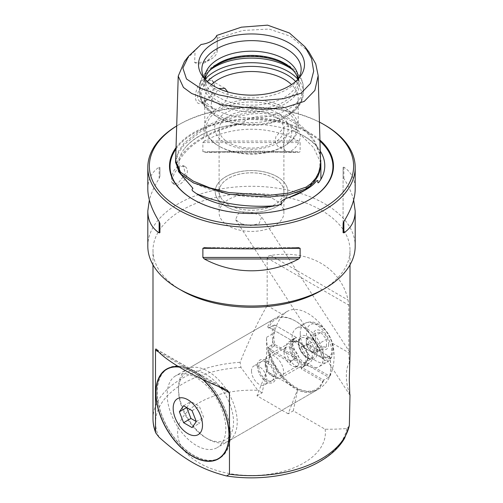 <?xml version="1.0" encoding="UTF-8"?>
<svg xmlns="http://www.w3.org/2000/svg" width="503" height="503" viewBox="0 0 503 503"><rect width="100%" height="100%" fill="white"/><g stroke="black" fill="none" stroke-linecap="round" stroke-linejoin="round"><path stroke-width="0.38" stroke-dasharray="2.52 1.89" d="M296.016 358.425L296.751 357.155A14.26 8.23 60 0 1 292.193 344.788A14.26 8.23 60 0 1 295.148 338.261A14.26 8.23 60 0 1 296.751 337.683L290.332 341.386A14.26 8.23 -120 0 0 288.728 341.965A14.26 8.23 -120 0 0 286.44 344.718A14.26 8.23 -120 0 0 285.779 348.491A14.26 8.23 -120 0 0 290.332 360.858L296.751 357.155L274.952 344.568A40.441 23.345 60 0 1 273.682 334.099A40.441 23.345 60 0 1 274.952 325.095L273.355 325.397L274.418 324.787L296.016 337.262L291.067 340.116L269.03 327.396A40.441 23.345 60 0 1 295.858 321.291A40.441 23.345 60 0 1 322.687 358.375L301.385 346.077L323.718 358.966L322.687 358.375L322.643 358.897A41.479 23.949 -120 0 0 295.129 320.87A41.479 23.949 -120 0 0 274.387 318.814A41.479 23.949 -120 0 0 267.609 327.126L268.407 328.258L273.355 325.397A41.479 23.949 -120 0 0 272.211 334.099A41.479 23.949 -120 0 0 273.355 344.121L268.407 346.976L269.463 348.812L274.418 345.957L296.016 358.425L291.067 361.28L269.463 348.812L269.03 350.251L290.332 362.55L291.067 361.28M178.546 390.297A38.882 22.453 -120 0 0 206.041 437.918A38.882 22.453 -120 0 0 233.537 422.042A38.882 22.453 -120 0 0 206.041 374.421A38.882 22.453 -120 0 0 178.546 390.297L178.546 388.178A41.479 23.949 60 0 1 187.135 369.189A41.479 23.949 60 0 1 219.101 380.306A41.479 23.949 60 0 1 237.202 422.042A41.479 23.949 60 0 1 228.614 441.03A41.479 23.949 60 0 1 207.871 438.974A41.479 23.949 60 0 1 178.546 388.178M290.332 362.55L290.332 360.858A14.26 8.23 -120 0 0 299.455 367.265A14.26 8.23 -120 0 0 301.385 367.24A14.26 8.23 -120 0 0 302.988 366.662A14.26 8.23 -120 0 0 305.943 360.135A14.26 8.23 -120 0 0 301.385 347.768L307.805 344.065A14.26 8.23 60 0 1 312.357 356.432A14.26 8.23 60 0 1 309.402 362.959A14.26 8.23 60 0 1 307.805 363.537L301.385 367.24L301.385 368.932L322.687 381.23L323.718 380.136L302.121 367.662L301.385 368.932M284.032 352.251A10.89 6.288 -120 0 0 294.481 366.586A10.89 6.288 -120 0 0 297.179 366.127A10.89 6.288 -120 0 0 299.43 361.141A10.89 6.288 -120 0 0 294.676 350.182A10.89 6.288 -120 0 0 286.289 347.265A10.89 6.288 -120 0 0 284.541 349.371A10.89 6.288 -120 0 0 284.032 352.251M251.5 371.032A10.89 6.288 -120 0 0 256.253 381.991A10.89 6.288 -120 0 0 264.641 384.908A10.89 6.288 -120 0 0 266.898 379.922A10.89 6.288 -120 0 0 262.145 368.969A10.89 6.288 -120 0 0 253.757 366.052A10.89 6.288 -120 0 0 251.5 371.032M258.831 366.8A10.89 6.288 -120 0 0 263.585 377.759A10.89 6.288 -120 0 0 271.972 380.677A10.89 6.288 -120 0 0 274.229 375.691A10.89 6.288 -120 0 0 269.476 364.732A10.89 6.288 -120 0 0 261.088 361.814A10.89 6.288 -120 0 0 258.831 366.8M257.366 365.951A12.959 7.482 -120 0 0 263.025 378.998A12.959 7.482 -120 0 0 273.01 382.469A12.959 7.482 -120 0 0 275.694 376.54A12.959 7.482 -120 0 0 270.036 363.493A12.959 7.482 -120 0 0 260.051 360.022A12.959 7.482 -120 0 0 257.366 365.951M257.404 365.933A12.959 7.482 -120 0 0 263.063 378.979A12.959 7.482 -120 0 0 273.047 382.45A12.959 7.482 -120 0 0 275.732 376.514A12.959 7.482 -120 0 0 270.073 363.474A12.959 7.482 -120 0 0 260.089 359.997A12.959 7.482 -120 0 0 257.404 365.933M258.869 366.781A10.89 6.288 -120 0 0 263.622 377.734A10.89 6.288 -120 0 0 272.01 380.652A10.89 6.288 -120 0 0 274.267 375.672A10.89 6.288 -120 0 0 269.514 364.713A10.89 6.288 -120 0 0 261.126 361.795A10.89 6.288 -120 0 0 258.869 366.781M302.121 346.498L307.069 343.637L329.597 356.646A40.441 23.345 60 0 1 330.873 367.121A40.441 23.345 60 0 1 329.597 376.118L329.729 376.665A41.479 23.949 -120 0 0 330.873 367.963A41.479 23.949 -120 0 0 329.729 357.947L324.781 360.802L322.643 358.897M330.873 367.121L330.873 367.963M268.407 346.976L267.609 350.572A41.479 23.949 -120 0 0 315.865 390.655A41.479 23.949 -120 0 0 322.643 382.343L324.781 379.52L323.718 380.136L328.666 377.275L307.069 364.807L302.121 367.662M324.781 360.802L323.718 358.966L328.666 356.111L307.069 343.637M296.016 337.262L274.418 324.787L269.463 327.648L291.067 340.116M267.609 327.126L269.463 327.648L268.407 328.258M329.597 356.646L328.666 356.111L329.729 357.947L329.597 356.646M307.069 364.807L307.805 363.537L329.597 376.118L328.666 377.275L329.729 376.665L324.781 379.52M274.952 344.568L274.418 345.957L273.355 344.121L274.952 344.568M322.643 382.343L322.687 381.23A40.441 23.345 60 0 1 295.858 387.335A40.441 23.345 60 0 1 269.03 350.251L267.609 350.572M301.385 346.077L301.385 347.768A14.26 8.23 -120 0 0 290.332 341.386L290.332 339.695M314.557 341.191A7.778 4.489 60 0 1 317.305 348.283A7.778 4.489 60 0 1 314.557 352.194A7.778 4.489 60 0 1 309.056 349.019A7.778 4.489 60 0 1 306.308 341.933A7.778 4.489 60 0 1 309.056 338.022A7.778 4.489 60 0 1 314.557 341.191L317.305 344.612L317.305 351.949L311.81 352.44L306.308 345.599L306.308 338.268L311.81 337.771L314.557 341.191M265.251 365.216A8.293 4.791 60 0 1 271.111 361.827A8.293 4.791 60 0 1 276.977 371.987A8.293 4.791 60 0 1 271.111 375.37A8.293 4.791 60 0 1 265.251 365.216L265.251 361.405A12.959 7.482 60 0 1 267.929 355.47A12.959 7.482 60 0 1 277.92 358.941A12.959 7.482 60 0 1 283.579 371.987A12.959 7.482 60 0 1 280.894 377.923A12.959 7.482 60 0 1 274.412 377.275A12.959 7.482 60 0 1 265.251 361.405M307.773 358.017A12.959 7.482 60 0 1 305.088 363.952A12.959 7.482 60 0 1 295.104 360.475A12.959 7.482 60 0 1 289.445 347.435A12.959 7.482 60 0 1 292.13 341.499A12.959 7.482 60 0 1 298.612 342.141A12.959 7.482 60 0 1 307.773 358.017L307.773 357.287A12.072 6.967 -120 0 0 299.241 342.505A12.072 6.967 -120 0 0 290.709 347.435A12.072 6.967 -120 0 0 299.241 362.217A12.072 6.967 -120 0 0 307.773 357.287C308.201 357.614 306.692 362.38 305.824 361.971A11.613 6.702 60 0 1 296.877 358.859A11.613 6.702 60 0 1 291.803 347.171A11.613 6.702 60 0 1 294.211 341.858A11.613 6.702 60 0 1 303.158 344.964A11.613 6.702 60 0 1 308.232 356.652A11.613 6.702 60 0 1 305.824 361.971L312.482 358.13A11.613 6.702 -120 0 0 314.884 352.81A11.613 6.702 -120 0 0 309.817 341.122A11.613 6.702 -120 0 0 300.869 338.01A11.613 6.702 -120 0 0 298.461 343.329A11.613 6.702 -120 0 0 303.529 355.017A11.613 6.702 -120 0 0 312.482 358.13C309.867 361.531 298.26 351.226 298.92 342.694C299.499 339.28 300.153 337.72 300.869 338.01L294.211 341.858C294.293 340.902 299.172 341.977 299.241 342.505L298.612 342.141M323.536 356.533A22.295 12.871 60 0 1 318.921 366.744A22.295 12.871 60 0 1 301.743 360.77A22.295 12.871 60 0 1 292.01 338.33A22.295 12.871 60 0 1 296.625 328.126A22.295 12.871 60 0 1 313.809 334.099A22.295 12.871 60 0 1 323.536 356.533M328.673 344.259A10.89 6.288 60 0 1 320.971 348.705A10.89 6.288 60 0 1 313.275 335.369A10.89 6.288 60 0 1 320.971 330.924A10.89 6.288 60 0 1 328.673 344.259M320.971 332.483L326.472 339.324L326.472 346.655L320.971 347.145L315.475 340.305L315.475 332.973L320.971 332.483L311.81 337.771M306.308 338.268L315.475 332.973M306.308 345.599L315.475 340.305M311.81 352.44L320.971 347.145M317.305 351.949L326.472 346.655M317.305 344.612L326.472 339.324M288.162 413.793L257.002 395.798L266.533 371.233L266.533 337.381A41.479 23.949 -120 0 0 295.016 387.675L296.707 388.656A41.479 23.949 -120 0 0 297.694 389.171L288.162 413.793L293.293 410.825L325.108 429.197C331.2 429.342 338.437 429.128 346.831 428.562L349.245 426.198M237.165 124.235L244.137 123.531L243.615 121.946C245.766 119.745 248.52 118.368 251.884 117.828C265.546 114.024 277.662 115.897 288.225 123.455C290.809 124.92 292.865 127.039 294.4 129.805C293.368 130.786 293.683 131.151 295.783 132.006L299.851 133.93A73.281 42.309 0 0 1 318.393 148.448C301.448 122.933 232.298 115.093 199.1 136.344C192.85 139.991 188.021 144.021 184.607 148.448A73.281 42.309 180 0 1 199.685 135.804A73.281 42.309 0 0 1 237.165 124.235C224.124 127.328 212.637 131.767 202.703 137.552L203.79 137.929L204.004 137.476L204.155 130.767L203.438 129.485L211.631 125.209L226.099 119.481L239.019 115.973L252.758 113.816L263.302 113.414L273.758 114.521L280.209 116.187L289.351 119.921L299.958 126.498L305.321 131.025L309.886 135.841L314.331 141.89L319.612 153.811L320.82 161.897M308.974 51.998L290.483 36.273L269.092 29.042L242.936 30.463L217.195 38.316L217.164 49.508C213.442 54.808 209.355 59.197 204.91 62.661L211.172 59.046A20.736 11.971 180 0 0 217.246 50.577L217.246 37.467M175.622 160.79L178.232 151.56L184.305 142.883L203.476 127.837L211.662 123.562L220.559 119.789L230.11 116.602L245.382 113.125L259.724 111.767L272.073 112.571L280.259 114.565L291.633 119.488L300.989 125.675L308.509 132.66L314.281 140.23L319.77 152.962L320.769 160.231M204.551 78.914L211.562 78.587L214.467 85.038L211.379 94.633L204.042 102.096C192.272 109.95 192.756 86.189 204.551 78.914M201.093 44.478L184.488 61.473M178.439 171.485L176.54 164.72L177.396 160.834C178.049 159.055 178.703 158.464 179.345 159.055L178.842 161.381C183.733 152.447 192.052 144.631 203.79 137.929C215.215 131.239 228.664 126.442 244.137 123.531M241.578 223.898L250.683 225.577L259.058 223.59L261.692 217L259.139 214.718L248.847 212.052L238.403 213.366L235.542 219.597L241.578 223.898M349.78 394.094C347.988 389.649 346.888 384.726 346.473 379.319C346.039 371.755 346.988 366.259 349.334 362.845L350.006 353.71M170.014 367.58A51.589 29.784 -120 0 1 208.996 383.789A51.589 29.784 -120 0 1 230.236 434.322A51.589 29.784 60 0 1 221.446 456.667M219.553 457.937A51.589 29.784 60 0 1 179.797 444.118A51.589 29.784 60 0 1 157.282 392.202A51.589 29.784 -120 0 1 167.964 368.586M257.002 395.798L262.132 392.837L274.412 332.829C275.971 325.416 278.907 319.424 283.214 314.865A41.479 23.949 60 0 1 287.219 311.407A41.479 23.949 60 0 1 332.703 343.436C334.432 351.484 334.552 359.236 333.068 366.693C330.779 377.156 326.063 384.556 318.921 388.894L217.246 447.595A41.479 23.949 -120 0 0 225.834 428.606A41.479 23.949 -120 0 0 207.733 386.864A41.479 23.949 -120 0 0 175.773 375.754A41.479 23.949 -120 0 0 167.178 394.742A41.479 23.949 -120 0 0 185.286 436.478A41.479 23.949 -120 0 0 217.246 447.595M203.118 379.633A51.847 29.935 -120 0 0 178.835 366.832M216.221 459.685A51.847 29.935 60 0 1 177.628 441.961A51.847 29.935 60 0 1 157.099 392.095A51.847 29.935 60 0 1 164.789 370.592M167.203 368.743A51.847 29.935 60 0 1 167.839 368.359A51.847 29.935 60 0 1 207.789 382.249A51.847 29.935 60 0 1 230.418 434.429A51.847 29.935 60 0 1 219.685 458.158A51.847 29.935 60 0 1 219.031 458.516M325.108 429.197A73.878 42.654 180 0 1 303.743 462.999A73.878 42.654 180 0 1 199.257 462.999A73.878 42.654 180 0 1 199.257 402.677A73.878 42.654 180 0 1 257.813 390.341L240.912 367.416L240.094 362.298C249.142 339.953 258.165 321.052 267.162 305.598L267.162 257.995C267.59 256.467 268.784 255.618 270.74 255.436C309.005 249.287 340.858 267.671 348.114 300.109L348.755 305.107L348.755 352.704L349.334 362.845M152.994 264.848L152.994 250.387A98.506 56.87 0 0 1 181.847 210.172A98.506 56.87 180 0 1 289.2 197.842A98.506 56.87 180 0 1 350.006 250.387A98.506 56.87 180 0 1 321.159 290.602M147.807 246.156A103.693 59.863 0 0 1 178.181 203.822A103.693 59.863 180 0 1 291.18 190.844A103.693 59.863 180 0 1 355.193 246.156M179.345 159.055C178.867 161.432 178.691 161.884 178.804 160.419L179.64 157.445A73.281 42.309 180 0 1 184.607 148.448M309.282 199.729A81.436 47.018 180 0 1 309.087 199.842L309.087 199.842A81.436 47.018 180 0 1 193.913 199.842A81.436 47.018 180 0 1 193.718 199.729M176.025 147.649A81.989 47.339 180 0 1 193.523 132.673A81.989 47.339 0 0 1 320.153 140.268M176.691 125.995A102.134 58.97 180 0 1 179.275 124.448A102.134 58.97 180 0 1 319.6 122.198M324.825 125.084A103.693 59.863 0 0 0 178.181 125.084A103.693 59.863 180 0 1 178.181 125.084L179.275 124.448L178.175 125.084A103.693 59.863 180 0 0 176.691 125.957M178.181 166.147L174.201 170.014L171.718 175.465L171.334 180.602L171.718 181.948L173.177 183.696L178.181 183.079L185.267 174.126L183.545 165.739L178.181 166.147M185.198 166.688A10.368 5.986 120 0 1 186.783 175A10.368 5.986 120 0 1 180.011 184.136A10.368 5.986 -60 0 1 174.824 184.651A10.368 5.986 -60 0 1 173.239 176.339A10.368 5.986 -60 0 1 180.011 167.203A10.368 5.986 120 0 1 185.198 166.688L183.545 165.739M283.441 146.486A45.169 26.081 0 0 0 283.441 109.604A45.169 26.081 0 0 0 219.56 109.604A45.169 26.081 0 0 0 219.56 146.486A45.169 26.081 0 0 0 283.441 146.486L281.988 147.222L278.033 146.555L275.216 142.588L275.82 136.766L284.541 126.8L289.961 125.901L291.394 127.775L291.759 129.277L291.759 133.031L290.784 137.508L288.911 141.701L286.905 144.38A46.729 26.98 0 0 0 298.229 126.775A46.729 26.98 0 0 0 284.541 107.699A46.729 26.98 180 0 0 221.012 106.334L218.824 108.334L216.089 109.176L213.039 109.025L211.241 105.649L211.606 99.688L218.635 88.553M297.789 130.415A11.927 6.885 120 0 1 299.618 139.972A11.927 6.885 120 0 1 291.828 150.485A11.927 6.885 -60 0 1 285.867 151.07A11.927 6.885 -60 0 1 284.038 141.519A11.927 6.885 -60 0 1 291.828 131.006A11.927 6.885 120 0 1 297.789 130.415L289.961 125.901M274.412 199.484A32.406 18.705 0 0 0 239.101 195.428A32.406 18.705 0 0 0 219.094 212.712A32.406 18.705 0 0 0 228.588 225.941A32.406 18.705 180 0 0 263.899 229.997A32.406 18.705 180 0 0 283.906 212.712A32.406 18.705 180 0 0 274.412 199.484M283.906 191.542A32.406 18.705 180 0 0 274.412 178.314A32.406 18.705 0 0 0 239.101 174.258A32.406 18.705 0 0 0 219.094 191.542A32.406 18.705 0 0 0 228.588 204.771A32.406 18.705 180 0 0 263.899 208.827A32.406 18.705 180 0 0 283.906 191.542L283.906 212.712M277.166 176.729A36.291 20.956 0 0 0 237.611 172.189A36.291 20.956 0 0 0 215.209 191.542A36.291 20.956 0 0 0 225.834 206.362A36.291 20.956 0 0 0 265.389 210.902A36.291 20.956 0 0 0 287.791 191.542A36.291 20.956 0 0 0 277.166 176.729M287.791 191.505A36.291 20.956 0 0 1 265.389 210.858A36.291 20.956 0 0 1 225.834 206.318A36.291 20.956 180 0 1 215.209 191.505A36.291 20.956 180 0 1 237.611 172.145A36.291 20.956 180 0 1 277.166 176.685A36.291 20.956 0 0 1 287.791 191.505L287.791 191.542M228.588 204.734A32.406 18.705 180 0 1 219.094 191.505A32.406 18.705 180 0 1 239.101 174.22A32.406 18.705 180 0 1 274.412 178.276A32.406 18.705 180 0 1 283.906 191.505A32.406 18.705 180 0 1 263.899 208.789A32.406 18.705 180 0 1 228.588 204.734M283.906 129.353A32.406 18.705 180 0 0 274.412 116.13A32.406 18.705 0 0 0 239.101 112.075A32.406 18.705 0 0 0 219.094 129.353A32.406 18.705 0 0 0 228.588 142.582A32.406 18.705 180 0 0 263.899 146.637A32.406 18.705 180 0 0 283.906 129.353L283.906 191.505M277.53 113.018A36.813 21.252 0 0 0 225.47 113.018A36.813 21.252 0 0 0 225.47 143.072A36.813 21.252 180 0 0 277.53 143.072A36.813 21.252 180 0 0 277.53 113.018M211.461 84.592A46.729 26.98 180 0 0 204.771 98.5A46.729 26.98 180 0 0 218.459 117.576L215.862 116.074A50.401 29.099 180 0 1 215.856 116.074A50.401 29.099 180 0 1 207.343 81.467M208.317 72.105A47.923 27.671 0 0 0 207.752 72.809A47.923 27.671 0 0 0 217.61 103.668A47.923 27.671 180 0 0 278.675 106.894A47.923 27.671 180 0 0 295.248 72.809A47.923 27.671 180 0 0 294.683 72.105M205.086 79.311A46.729 26.98 0 0 0 204.771 82.41A46.729 26.98 0 0 0 218.459 101.487A46.729 26.98 180 0 0 269.382 107.334A46.729 26.98 180 0 0 298.229 82.41A46.729 26.98 180 0 0 297.914 79.311A51.847 29.935 0 0 1 303.347 92.653A51.847 29.935 0 0 1 271.343 120.305A51.847 29.935 0 0 1 214.838 113.816A51.847 29.935 0 0 1 199.653 92.653A51.847 29.935 0 0 1 205.086 79.317M204.796 79.002A46.729 26.98 0 0 0 205.62 83.291A46.729 26.98 0 0 0 218.459 97.255A46.729 26.98 180 0 0 265.194 103.97A46.729 26.98 180 0 0 297.38 83.291L300.247 74.721M204.803 79.015A49.646 28.658 0 0 0 206.18 80.989A49.646 28.658 0 0 0 216.397 89.553A49.646 28.658 180 0 0 296.82 80.989L299.876 77.041M281.988 147.222A46.729 26.98 0 0 1 218.459 145.851L219.56 146.486L218.459 145.851A46.729 26.98 180 0 1 204.771 126.775A46.729 26.98 180 0 1 216.089 109.176M227.664 91.873L227.985 94.149L227.18 98.16L224.967 102.14L221.012 106.334M204.042 102.096L206.035 100.946A11.927 6.885 -60 0 1 200.068 101.537A11.927 6.885 -60 0 1 198.245 91.986A11.927 6.885 -60 0 1 206.035 81.473A11.927 6.885 120 0 1 211.996 80.882A11.927 6.885 120 0 1 214.467 86.346L214.467 85.038M217.164 49.508A20.736 11.971 180 0 1 217.246 50.577M217.195 38.316L216.736 35.443M353.653 200.012C351.849 193.234 348.585 186.053 343.863 178.458L343.084 176.496L343.084 167.38L343.863 167.147C351.346 172.177 355.118 179.464 355.193 189.015M204.375 141.029L202.879 142.575L202.879 151.692L204.375 152.346L298.625 152.346C269.545 150.755 233.455 150.755 204.375 152.346L298.864 152.352L300.121 151.692L300.121 142.575L298.625 141.029C269.545 125.297 233.455 125.297 204.375 141.029L298.625 141.029M293.293 410.825L297.732 389.152C305.214 392.661 312.275 392.573 318.921 388.894M332.703 343.436L348.755 352.704M152.994 250.387A98.506 56.87 0 0 0 181.841 290.602M262.132 392.837L257.813 390.341M267.162 305.598L283.214 314.865M147.807 189.015C147.882 179.464 151.655 172.177 159.137 167.147L159.916 167.38L159.916 176.496L159.137 178.458C154.415 186.053 151.151 193.234 149.347 200.012M204.91 62.661C200.59 64.252 197.17 64.202 194.648 62.504L195.063 51.092M194.648 62.504A20.736 11.971 0 0 0 211.172 59.046M206.035 100.946A11.927 6.885 120 0 0 214.467 86.346M295.657 81.467A50.401 29.099 180 0 1 287.144 116.074A50.401 29.099 180 0 1 215.862 116.074L218.459 117.576A46.729 26.98 0 0 0 284.541 117.576A46.729 26.98 0 0 0 298.229 98.5A46.729 26.98 0 0 0 291.539 84.592M284.176 146.065L286.911 144.38M298.197 79.015A49.646 28.658 180 0 1 296.82 80.989M298.204 79.002A46.729 26.98 180 0 1 297.38 83.291M203.476 127.837L203.438 129.485L184.293 144.506L178.194 153.201L175.572 162.494M343.084 167.38L343.084 223.527M343.084 176.496L343.084 232.638M159.916 176.496L159.916 167.38M320.499 151.478A73.281 42.309 0 0 0 318.393 148.448M179.313 367.121A51.589 29.784 60 0 1 202.621 379.4M186.707 407.556L190.939 401.532L199.408 406.424L203.64 417.333L199.408 423.356L196.308 421.564L203.64 417.333M183.608 405.77L190.939 401.532M192.071 410.655L199.408 406.424M192.071 427.588L199.408 423.356M297.694 389.221L296.707 388.656M266.533 371.233L295.016 387.675M298.461 342.059A13.166 7.602 60 0 1 307.773 336.683A13.166 7.602 60 0 1 317.085 352.81A13.166 7.602 60 0 1 307.773 358.186A13.166 7.602 60 0 1 298.461 342.059M332.584 348.177A18.454 10.651 60 0 1 319.537 355.709A18.454 10.651 60 0 1 306.49 333.112A18.454 10.651 60 0 1 319.537 325.579A18.454 10.651 60 0 1 332.584 348.177M300.234 333.583A22.295 12.871 -120 0 0 309.967 356.023A22.295 12.871 -120 0 0 327.145 361.99A22.295 12.871 -120 0 0 331.76 351.786A22.295 12.871 -120 0 0 322.033 329.352A22.295 12.871 -120 0 0 304.849 323.379A22.295 12.871 -120 0 0 300.234 333.583M346.831 428.562A95.916 55.374 180 0 1 319.323 461.609A95.916 55.374 180 0 1 225.885 475.819M320.839 162.991L313.627 147.668L299.851 133.93M315.482 182.199A74.104 42.78 180 0 1 303.9 190.863C309.138 187.82 313.388 184.475 316.657 180.835M251.884 117.828A74.104 42.78 180 0 1 288.225 123.455M187.135 181.816A74.104 42.78 180 0 1 177.396 160.834M266.533 337.381L274.412 332.829M152.994 418.785A98.506 56.87 180 0 1 181.847 378.57A98.506 56.87 180 0 1 240.094 362.298M159.067 437.239A95.916 55.374 180 0 1 183.677 383.292A95.916 55.374 180 0 1 240.912 367.416M175.981 149.001A81.436 47.018 180 0 1 193.919 133.352A81.436 47.018 180 0 1 320.185 141.343M210.788 69.508A51.847 29.935 0 0 0 199.653 88.044A51.847 29.935 0 0 0 214.838 109.208A51.847 29.935 0 0 0 271.343 115.696A51.847 29.935 0 0 0 303.347 88.044A51.847 29.935 0 0 0 292.212 69.508M158.822 352.075L218.12 386.31M267.162 257.995L348.755 305.107M343.863 167.147L343.863 178.458M298.625 247.677L204.375 247.677M283.881 248.331L219.119 248.331M159.137 178.458L159.137 167.147M202.879 142.575L300.121 142.575M202.879 151.692L300.121 151.692M309.087 199.842L309.081 199.842A81.436 47.018 180 0 1 309.081 199.842C278.637 218.189 224.357 218.189 193.913 199.842L193.523 199.616M202.703 137.552C192.687 143.286 184.997 149.919 179.64 157.445M156.471 349.478L225.545 389.36M270.74 255.436L348.114 300.109M295.148 338.261L288.728 341.965M294.481 366.586L299.455 367.265M271.972 380.677L264.641 384.908M297.179 366.127L272.01 380.652M274.387 318.814L187.135 369.189M309.402 362.959L302.988 366.662M315.865 390.655L228.614 441.03M295.858 321.291L295.129 320.87M286.289 347.265L261.126 361.795M261.088 361.814L253.757 366.052M284.541 349.371L286.44 344.718M206.041 437.918L207.871 438.974M296.625 328.126L304.849 323.379C318.726 316.62 333.156 335.432 333.282 349.673C333.382 355.036 331.339 359.142 327.145 361.99L318.921 366.744M271.111 375.37L274.412 377.275M280.894 377.923L305.088 363.952M267.929 355.47L292.13 341.499M176.54 164.72L176.584 163.356C176.396 166.933 177.798 170.347 180.797 173.598C188.851 182.205 205.809 189.354 226.476 193.63C239.026 196.157 251.94 197.295 265.219 197.044C277.945 196.679 293.683 195.183 305.661 188.751C316.091 181.212 320.807 172.56 319.807 162.809L320.021 169.599M188.927 183.463C182.18 176.974 178.848 170.354 178.917 163.607L179.269 159.791M349.937 395.27L235.542 219.597M287.219 311.407L175.773 375.754M167.839 368.359L166.556 369.101M174.824 184.651L173.177 183.696M285.867 151.07L278.033 146.555M219.094 191.542L219.094 212.712M219.094 129.353L219.094 191.505M215.856 116.074C209.883 112.641 205.457 108.422 202.571 103.417C200.647 99.996 199.672 96.406 199.653 92.653L199.653 88.044C198.679 58.952 257.605 46.289 287.138 64.623C293.136 68.068 297.575 72.3 300.454 77.33C302.366 80.732 303.328 84.303 303.347 88.044L303.347 92.653C303.328 96.406 302.353 99.996 300.429 103.417C297.543 108.422 293.117 112.641 287.144 116.074L284.541 117.576M208.846 71.401L207.752 72.809M204.771 78.179L204.771 82.41M205.62 83.291L202.753 74.721M206.18 80.989L203.124 77.041M204.771 98.5L204.771 126.775M213.039 109.025L200.068 101.537M350.006 264.848L350.006 250.387M224.967 88.371L211.996 80.882M298.229 98.5L298.229 126.775M298.229 78.179L298.229 82.41M294.154 71.401L295.248 72.809M204.136 247.671L298.864 247.671M219.685 458.158L218.396 458.899M349.937 352.515L261.692 217M227.199 390.152L156.037 349.069"/><path stroke-width="0.75" d="M229.462 474.216L226.551 475.951C259.202 481.157 295.953 475.524 320.084 461.377C331.232 454.938 339.437 447.192 344.681 438.138L349.346 425.368A98.506 56.87 180 0 1 321.153 459A98.506 56.87 180 0 1 229.462 474.216L229.462 392.862L227.199 390.152L225.545 389.36C192.479 376.187 165.286 360.488 156.471 349.478L156.037 349.063M320.499 151.478A73.281 42.309 0 0 1 320.908 179.294L319.034 182.117C317.927 183.438 317.563 182.897 317.927 180.495L316.657 180.835L315.482 182.199C313.356 184.727 310.018 187.317 305.459 189.964L288.885 197.553C285.641 198.364 282.931 199.836 280.756 201.954C281.919 203.074 282.485 204.293 279.92 204.702L275.009 205.79A73.281 42.309 180 0 1 196.434 193.636L193.121 191.272C191.813 190.184 191.756 189.216 192.951 188.374L178.439 171.485M320.769 160.231L320.656 166.367L319.455 172.208L317.959 176.069L314.142 182.092L308.735 187.135L306.164 188.795L288.665 194.793L268.715 197.107L228.689 194.252L193.416 182.903L180.445 173.856L175.572 162.494L175.622 160.79L180.426 172.101L193.322 181.143L209.958 187.889L228.645 192.542L268.841 195.397L288.766 193.07L306.126 187.097L306.164 188.795M188.587 56.179L184.488 61.473L178.225 76.154L183.45 87.453L191.674 93.495L222.232 104.932L262.409 109.39L285.05 107.516L304.284 101.373L314.859 90.402L318.166 75.613L315.733 63.85L308.974 51.998L304.875 46.704L289.407 32.991L267.571 25.15L241.371 27.181L216.736 35.443A20.736 11.971 0 0 1 211.172 41.265A20.736 11.971 180 0 1 201.093 44.478L188.587 56.179L182.885 68.075L186.487 78.952L200.131 88.113L218.799 94.885L239.893 99.053L262.013 100.449L283.604 98.707L301.108 93.187L310.533 83.347L313.677 71.181L311.583 58.688L304.875 46.704M318.166 75.613L320.606 164.695L318.695 172.567L315.777 178.144L310.961 183.645L306.126 187.097M349.78 394.094L349.315 379.671L350.006 353.71L350.006 264.848M202.502 425.142A20.736 11.971 60 0 1 187.839 433.611A20.736 11.971 60 0 1 173.177 408.21A20.736 11.971 60 0 1 187.839 399.747A20.736 11.971 60 0 1 202.502 425.142M179.313 367.121A51.589 29.784 60 0 0 166.682 369.328A51.589 29.784 60 0 0 155.999 392.944A51.589 29.784 -120 0 0 178.515 444.853A51.589 29.784 -120 0 0 218.271 458.679A51.589 29.784 -120 0 0 228.953 435.064A51.589 29.784 60 0 0 202.621 379.4M221.446 456.667A51.589 29.784 60 0 1 219.553 457.937L218.271 458.679M178.835 366.832A51.847 29.935 -120 0 0 166.556 369.101A51.847 29.935 -120 0 0 155.817 392.837A51.847 29.935 60 0 0 178.446 445.01A51.847 29.935 60 0 0 218.396 458.899A51.847 29.935 60 0 0 229.135 435.164A51.847 29.935 -120 0 0 203.118 379.633M164.789 370.592A51.847 29.935 60 0 1 167.203 368.743M156.471 349.478C155.917 348.629 155.59 348.856 155.49 350.151L155.49 431.511L155.823 433.001L159.067 437.239C184.507 459.824 200.446 469.035 225.885 475.819L226.551 475.951M149.347 200.012L147.807 211.009L147.807 246.156A103.693 59.863 0 0 0 178.175 288.483L181.841 290.602A98.506 56.87 0 0 0 321.153 290.602L321.159 290.602A98.506 56.87 180 0 1 321.153 290.602L324.819 288.483A103.693 59.863 180 0 1 324.819 288.483A103.693 59.863 180 0 0 355.193 246.156L355.193 211.009L353.653 200.012M288.885 197.553A74.104 42.78 180 0 0 303.9 190.863L305.459 189.964M320.153 140.268A81.989 47.339 0 0 1 309.477 199.616L309.477 199.616A81.989 47.339 180 0 1 193.523 199.616A81.989 47.339 180 0 1 176.025 147.649M319.6 122.198A102.134 58.97 180 0 1 323.725 124.448A102.134 58.97 180 0 1 323.725 207.84A102.134 58.97 180 0 1 180.608 208.594A102.134 58.97 180 0 1 176.691 125.995M147.807 211.009C147.882 220.559 151.655 227.846 159.137 232.876L159.916 232.638L159.916 223.527L159.137 221.559C151.655 209.481 147.882 198.628 147.807 189.015L147.807 167.417A103.693 59.863 180 0 0 211.82 222.722A103.693 59.863 180 0 0 324.819 209.745A103.693 59.863 0 0 0 355.193 167.417A103.693 59.863 0 0 0 324.825 125.084L323.725 124.448M211.461 84.592A46.729 26.98 180 0 1 284.541 79.424A46.729 26.98 0 0 1 291.539 84.592M294.683 72.105A47.923 27.671 180 0 0 285.39 64.541A47.923 27.671 0 0 0 208.317 72.105M284.541 63.334A46.729 26.98 0 0 0 208.846 71.401A46.729 26.98 0 0 0 205.086 79.311A51.847 29.935 0 0 1 288.162 71.483A51.847 29.935 0 0 1 297.914 79.317A46.729 26.98 180 0 0 294.154 71.401A46.729 26.98 180 0 0 284.541 63.334M298.204 79.002A46.729 26.98 180 0 0 298.229 78.179A46.729 26.98 180 0 0 284.541 59.103A46.729 26.98 0 0 0 233.618 53.255A46.729 26.98 0 0 0 204.771 78.179A46.729 26.98 0 0 0 204.796 79.002M298.197 79.015A49.646 28.658 180 0 0 300.247 74.721A49.646 28.658 180 0 0 286.603 49.024A49.646 28.658 0 0 0 228.224 43.975A49.646 28.658 0 0 0 202.753 74.721A49.646 28.658 0 0 0 204.803 79.015M288.974 42.912A52.997 30.595 0 0 0 221.446 39.347A52.997 30.595 0 0 0 203.124 77.041A52.997 30.595 0 0 0 214.026 86.183A52.997 30.595 180 0 0 299.876 77.041A52.997 30.595 180 0 0 288.974 42.912M218.635 88.553L224.967 88.371L227.664 91.873M355.193 167.417L355.193 189.015C355.118 198.628 351.346 209.481 343.863 221.559L343.084 223.527L343.084 232.638L343.863 232.876C351.346 227.846 355.118 220.559 355.193 211.009M350.006 394.635L349.346 425.368M178.175 288.483A103.693 59.863 0 0 0 324.819 288.483L321.159 290.602M147.807 167.417A103.693 59.863 180 0 1 176.691 125.957M204.375 247.677L202.879 248.331L202.879 257.448L204.375 258.995C233.455 274.726 269.545 274.726 298.625 258.995L300.121 257.448L300.121 248.331L298.625 247.677C269.545 249.268 233.455 249.268 204.375 247.677L204.136 247.671M159.916 232.638L159.916 223.527M219.031 458.516A51.847 29.935 60 0 1 216.221 459.685M170.014 367.58A51.589 29.784 -120 0 0 167.964 368.586L166.682 369.328M183.608 405.77L179.376 411.787L183.608 422.702L192.071 427.588L196.308 421.564L192.071 410.655L183.608 405.77M196.308 421.564L190.939 418.465L186.707 407.556L179.376 411.787M183.608 422.702L190.939 418.465M320.908 179.294L320.839 162.991M155.49 431.511A98.506 56.87 180 0 1 152.994 418.785C153 423.627 153.943 428.361 155.823 433.001M193.718 199.729A81.436 47.018 180 0 1 175.981 149.001M207.343 81.467A50.401 29.099 180 0 1 287.138 74.916A50.401 29.099 180 0 1 295.657 81.467M292.212 69.508A51.847 29.935 0 0 0 288.162 66.874A51.847 29.935 0 0 0 210.788 69.508M155.49 350.151L158.822 352.075M218.12 386.31L229.462 392.862M343.863 221.559L343.863 232.876M300.121 248.331L283.881 248.331M219.119 248.331L202.879 248.331M300.121 257.448L202.879 257.448M298.625 258.995L204.375 258.995M159.137 232.876L159.137 221.559M320.185 141.343A81.436 47.018 180 0 1 309.282 199.729M196.434 193.636C219.836 203.702 246.03 207.752 275.009 205.79M152.994 418.785L152.994 264.848M178.225 76.154L175.622 160.79"/></g></svg>
